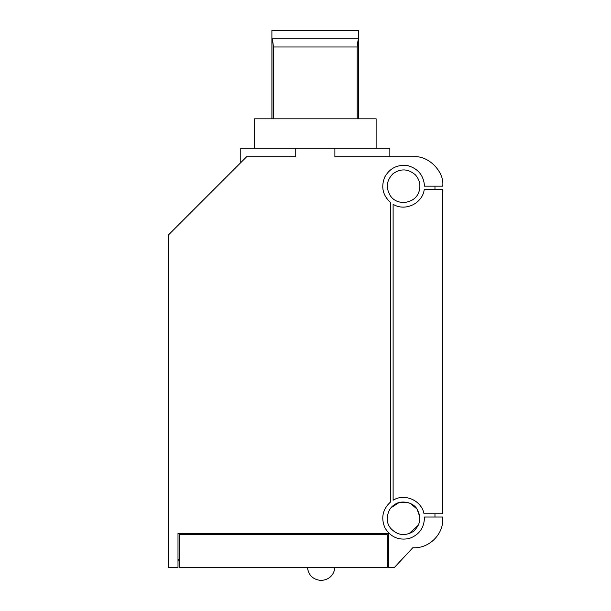 <?xml version="1.0" encoding="UTF-8"?>
<svg xmlns="http://www.w3.org/2000/svg" width="611" height="611" viewBox="0 0 611 611"><rect width="100%" height="100%" fill="white"/><g stroke="black" fill="none" stroke-linecap="round" stroke-linejoin="round"><path stroke-width="0.92" d="M393.117 204.288C405.055 211.841 422.606 203.471 424.248 189.441C422.606 203.471 405.055 211.841 393.117 204.288L393.117 500.21C404.619 492.978 421.529 500.394 423.996 513.759C421.529 500.394 404.619 492.978 393.117 500.21M442.815 185.515C444.098 171.279 428.273 155.461 414.044 156.744L334.881 156.744L334.881 148.244L240.765 148.244L295.739 148.244L295.739 156.744L246.653 156.744L168.185 235.212L168.185 567.375L178 567.375L178 533.372L388.543 533.372L388.543 567.375L394.5 567.375L412.822 547.731C428.601 548.846 443.25 534.801 442.815 518.983L442.815 517.028L424.462 517.028C424.347 527.767 419.222 534.931 409.095 538.52C398.548 540.582 390.498 537.016 384.93 527.828C380.775 517.922 382.631 509.314 390.505 501.998L390.505 202.501C382.753 195.344 380.829 186.867 384.739 177.068C389.986 167.91 397.822 164.145 408.247 165.772C418.344 168.85 423.759 175.647 424.5 186.172L442.815 186.172L442.815 185.515C444.098 171.279 428.273 155.461 414.044 156.744L389.849 156.744L389.849 148.244M434.963 517.028L434.963 513.759M357.214 118.824L357.214 46.986C357.664 41.953 358.145 39.241 358.665 38.852L271.948 38.852C272.468 39.241 272.957 41.953 273.407 46.986L273.407 118.824M388.543 567.375L388.543 560.837L387.237 560.837M390.505 195.978C385.572 187.913 386.404 180.497 392.988 173.723C400.732 168.308 408.186 168.674 415.358 174.83C419.635 179.649 420.88 185.148 419.085 191.335C415.671 203.547 397.608 206.48 390.505 195.978M179.306 560.837L178 560.837L178 567.375M357.214 46.986L273.407 46.986M418.497 525.009L408.912 533.785M390.597 528.271L389.948 527.354C384.938 521.061 387.343 508.772 394.362 504.831C400.579 499.729 412.899 501.959 416.939 508.917C421.735 517.464 420.49 525.009 413.196 531.555C404.719 536.473 397.158 535.335 390.505 528.141L389.948 527.354M391.216 507.642L398.937 502.662L408.026 502.601L410.302 503.433M410.378 503.464L417.023 509.032L419.872 517.028M254.497 118.824L376.116 118.824L254.497 118.824L254.497 148.244M271.895 118.824L271.895 30.55L358.726 30.55L358.726 118.824M334.881 148.244L389.849 148.244L334.881 148.244M424.248 189.441L442.815 189.441L442.815 513.759L423.996 513.759M434.963 189.441L434.963 186.172M321.195 580.45L321.279 580.45C329.268 579.671 333.835 575.31 334.996 567.375C333.835 575.31 329.268 579.671 321.279 580.45M387.237 534.678L387.237 567.375L179.306 567.375L179.306 534.678L387.237 534.678M358.665 38.852L358.665 118.824M179.306 559.523L178 559.523M388.543 559.523L387.237 559.523M271.948 38.852L271.948 118.824M376.116 118.824L376.116 148.244M240.765 148.244L240.765 162.633M307.394 567.375C308.524 575.341 313.092 579.702 321.103 580.45C313.092 579.702 308.524 575.341 307.394 567.375"/></g></svg>
